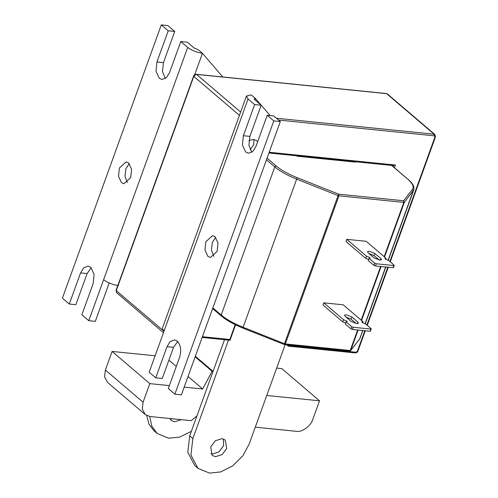 <?xml version="1.0" encoding="UTF-8"?>
<svg xmlns="http://www.w3.org/2000/svg" width="498" height="498" viewBox="0 0 498 498"><rect width="100%" height="100%" fill="white"/><g stroke="black" fill="none" stroke-linecap="round" stroke-linejoin="round"><path stroke-width="0.75" d="M127.345 182.623L124.967 176.255L125.913 168.623L129.268 163.618M130.7 177.618L123.934 183.725L121.481 182.629L118.524 176.329L119.383 167.963L126.15 161.85L128.602 162.952L131.559 169.245L130.7 177.618M109.193 282.976L95.311 321.341L88.781 320.681L103.621 279.689C107.686 282.733 112.604 284.688 118.375 285.547M194.699 74.706L202.449 53.286C196.685 52.421 191.767 50.472 187.696 47.428L180.786 41.527L187.316 42.187L194.226 48.088L198.223 49.675L202.449 53.286L222.45 76.555L222.313 76.916M180.786 41.527L169.513 72.677L166.388 77.725L161.993 79.468L159.267 78.242L155.98 71.251L156.938 61.951L168.218 30.795L174.742 31.461L167.832 25.56L161.302 24.9L62.387 298.153L69.297 304.048L80.576 272.898L83.701 267.849L88.09 266.113L90.817 267.333L94.103 274.33L93.151 283.63L81.871 314.78L88.781 320.681M168.218 30.795L161.302 24.9M165.386 78.522L162.454 71.463L163.462 62.611L174.742 31.461M69.297 304.048L75.827 304.708L87.1 273.558L91.227 267.712M250.127 149.798L253.687 144.737L253.949 139.459M167.011 346.67L173.534 347.33L162.261 378.486L155.731 377.82L167.011 346.67L170.135 341.628L174.524 339.885L177.251 341.105C180.793 345.039 181.565 350.474 179.579 357.402L168.305 388.552L174.873 394.161L181.397 394.821L280.312 121.568L273.788 120.908L174.873 394.161M213.779 256.395L211.395 250.033L212.347 242.395L215.702 237.39M207.915 256.402L204.958 250.102L205.817 241.735L212.584 235.622L215.036 236.724L217.993 243.024L217.134 251.39L210.368 257.503L207.915 256.402M246.429 96.033L248.079 98.965L164.004 331.232L162.354 328.3L246.429 96.033L251.229 94.919L255.462 98.529L254.161 98.834L254.609 99.625L261.176 105.234L249.896 136.384L248.882 145.242L251.82 152.301M257.615 141.837L256.595 140.648L253.613 139.415L248.919 140.467M254.957 99.924L255.462 98.529L270.128 115.598M164.004 331.232L149.163 372.218L155.731 377.82M248.079 98.965L254.646 104.574L243.373 135.724L249.896 136.384M280.312 121.568L273.744 115.966L267.221 115.299L255.941 146.456L252.816 151.498L248.427 153.241L245.701 152.021L242.414 145.024L243.373 135.724M267.221 115.299L273.788 120.908M173.534 347.33L177.661 341.485M254.646 104.574L261.176 105.234M286.543 344.803L288.323 346.154L355.273 352.926C357.122 352.497 358 351.899 357.913 351.134L365.283 330.759M202.437 336.704L229.839 339.48L229.783 340.134M235.591 324.901L229.983 340.246L202.169 337.432M269.2 152.257L395.4 165.031L393.401 165.492M288.348 344.983L287.975 346.023L289.967 345.562L356.026 352.248L357.39 351.252L364.829 330.709M357.857 322.063L358.485 323.177L356.668 323.6L351.071 321.378L345.095 316.28L344.473 315.172L346.291 314.748L351.887 316.971L357.857 322.063L357.29 323.632M379.65 260.093L381.474 259.676L380.846 258.562L374.876 253.463L369.279 251.241L367.462 251.664L368.084 252.779L374.06 257.877L379.65 260.093M370.288 330.79L371.078 328.605L365.476 323.825L362.276 322.555L361.922 321.92L362.961 321.677L362.569 322.772M323.787 302.834L322.997 305.019L342.773 321.901L343.564 319.716L323.787 302.834L343.184 304.801L362.961 321.677M346.776 239.333L345.986 241.518L365.762 258.4L366.553 256.215L346.776 239.333L366.173 241.293L385.95 258.176L384.91 258.418L385.265 259.053L388.465 260.323L394.067 265.104L393.725 265.54L394.067 265.104M296.677 155.793L297.182 156.223L355.373 162.111L354.869 161.682M343.564 319.716L346.764 320.986L347.118 321.621L346.079 321.864L345.288 324.049L350.891 328.829L351.681 326.644L353.281 327.279L352.491 329.464L350.891 328.829M353.281 327.279L370.736 329.041L371.078 328.605M351.681 326.644L346.079 321.864M356.238 323.544L351.096 319.156L345.929 316.989M345.687 322.953L342.773 321.901M352.491 329.464L369.946 331.232M393.271 267.289L393.725 265.54L376.27 263.772L375.473 265.957L373.88 265.322L374.67 263.137L369.068 258.356L370.107 258.12L369.753 257.478L366.553 256.215M374.67 263.137L376.27 263.772M369.068 258.356L368.277 260.541L373.88 265.322M379.227 260.043L374.085 255.648L368.912 253.482M368.676 259.452L365.762 258.4M375.473 265.957L392.934 267.725M385.95 258.176L385.552 259.265M224.53 339.698L213.057 371.384L195.353 356.269L213.057 371.384L189.713 435.875L187.777 452.309L194.843 465.667L197.986 468.35L209.509 473.1L220.664 471.923L232.753 465.829L242.906 455.72L249.106 444.247L285.155 344.66M210.704 446.88L212.167 455.353L215.441 456.703L222.058 454.637L226.708 448.499L225.252 440.02L221.971 438.67L215.36 440.736L210.704 446.88M210.853 453.709L212.297 454.02L218.915 451.954L223.565 445.816L223.421 438.987M181.309 419.677L174.58 421.831L171.306 420.48L169.837 418.519M169.992 418.83L174.101 418.949M191.357 431.343L179.529 437.126L168.648 438.228L157.125 433.472L151.753 426.114L149.755 416.484M228.501 340.097L192.857 438.557L190.921 454.991L197.986 468.35M146.698 415.544L148.946 424.178L153.982 430.789L157.125 433.472M213.057 371.384L212.092 371.29L195.148 356.829M178.682 342.773L177.394 341.672M212.092 371.29L202.667 388.982L184.185 387.114M169.37 385.614L149.817 383.634L143.088 402.216L142.285 409.014L145.211 414.541L149.979 416.509L191.195 420.679L196.971 415.83M255.287 427.166L296.416 431.33C301.962 432.494 310.97 425.933 312.8 419.391L319.529 400.809L266.766 395.468M155.115 355.796L112.1 351.439L105.371 370.02L104.574 376.824L107.493 382.346L145.211 414.541M319.529 400.809L281.812 368.613L276.67 368.097M202.667 388.982L188.032 376.488M176.298 366.472L168.897 360.154M149.817 383.634L112.1 351.439M187.696 47.428L103.621 279.689M80.576 272.898L87.1 273.558M156.938 61.951L163.462 62.611M290.11 345.164L289.967 345.562M366.883 325.026L387.818 267.208M389.872 261.525L434.941 137.025L434.368 135.836L278.55 120.062M229.839 339.48L235.187 324.702M395.4 165.031L394.447 167.664M239.438 115.349L193.803 76.393L116.252 290.62L163.817 331.07M276.415 118.244L434.132 134.205L386.61 93.643L196.536 74.401L240.634 112.044M116.594 290.185L116.252 290.62L116.607 292.675L163.475 332.683M163.63 332.253L163.966 331.326M116.607 292.675L116.071 290.303L193.622 76.076C193.535 75.31 194.413 74.712 196.262 74.283L194.145 75.957M387.407 93.966L386.336 93.518L387.407 93.966L434.928 134.535L434.132 134.205L434.368 135.836M393.047 166.469L393.37 165.579M435.283 136.589L434.941 137.025M357.732 350.816L357.39 351.252M354.999 352.808L356.026 352.248M380.279 260.124L380.846 258.562M384.182 256.669L403.834 202.393L338.951 195.826L285.342 343.925L350.219 350.492L357.645 329.987M361.199 320.17L380.634 266.48M388.266 260.298L413.732 189.95L404.332 202.3L384.543 256.974M381.088 266.53L361.554 320.482M358.099 330.031L350.723 350.405L359.568 339.045L362.849 330.51M267.071 158.152L276.16 165.909C281.283 170.185 288.323 174.132 297.287 177.742L338.721 194.195L403.598 200.762L412.444 189.396L413.178 190.939L388.085 260.267M385.651 266.99L365.096 323.768M362.662 330.491L360.116 338.055M297.287 177.742L296.652 179.143C287.383 175.414 280.094 171.331 274.796 166.905L221.18 315.004C226.484 319.43 233.767 323.513 243.036 327.248L284.47 343.701L338.08 195.596L296.652 179.143L242.831 328.076C233.761 324.428 226.602 320.419 221.361 316.031L212.621 308.573M212.864 307.901L221.18 315.004L221.753 316.193M276.16 165.909L274.796 166.905L266.474 159.802M412.444 189.396C414.218 186.875 412.668 183.488 407.787 179.23L391.59 165.398M374.085 255.648L374.876 253.463M351.096 319.156L351.887 316.971M350.723 350.405L349.198 351.046L350.555 350.704L359.4 339.343M350.555 350.704L349.471 351.171L284.588 344.604L285.342 343.925L284.47 343.701L284.258 344.523L242.831 328.076M338.08 195.596L338.721 194.195L338.951 195.826L338.08 195.596M391.82 165.423L407.787 179.23M403.598 200.762L404.332 202.3L403.834 202.393L403.598 200.762M192.857 438.557L189.713 435.875M143.088 402.216L105.371 370.02M196.262 74.283L386.336 93.518M390.239 261.836L435.457 136.906L434.928 134.535M388.272 267.252L367.25 325.337M268.939 152.986L393.75 165.622M365.277 323.8L385.832 267.009M370.462 331.108L371.253 328.923M393.451 267.607L394.242 265.422M408.186 179.392L410.993 182.112C413.552 184.901 414.461 187.516 413.732 189.95M284.258 344.523L284.588 344.604"/></g></svg>
